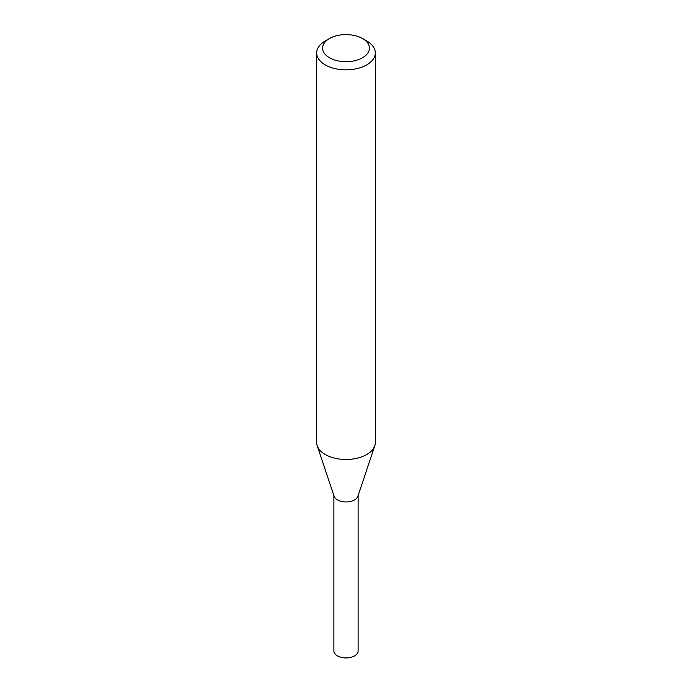<?xml version="1.0" encoding="UTF-8"?>
<svg xmlns="http://www.w3.org/2000/svg" width="692" height="692" viewBox="0 0 692 692"><rect width="100%" height="100%" fill="white"/><g stroke="black" fill="none" stroke-linecap="round" stroke-linejoin="round"><path stroke-width="1.04" d="M362.582 38.57L366.734 40.958A29.315 16.928 180 0 1 375.315 52.929L375.315 442.551A29.315 16.928 180 0 1 374.787 445.76A29.315 16.928 180 0 1 366.725 454.523A29.315 16.928 180 0 1 337.411 458.735A29.315 16.928 180 0 1 317.213 445.76A29.315 16.928 180 0 1 316.685 442.551L316.685 52.929A29.315 16.928 180 0 1 325.266 40.958L329.418 38.57A23.45 13.537 180 0 1 362.582 38.57A23.45 13.537 180 0 1 362.582 57.713A23.45 13.537 180 0 1 329.418 57.713A23.45 13.537 180 0 1 329.418 38.57M375.315 52.929A29.315 16.928 180 0 1 366.725 64.892A29.315 16.928 180 0 1 334.781 68.569A29.315 16.928 180 0 1 316.685 52.929M374.787 445.76L357.894 496.285A12.119 6.998 180 0 1 354.572 499.909A12.119 6.998 180 0 1 342.453 501.648A12.119 6.998 180 0 1 334.106 496.285L317.213 445.76M358.119 494.962A12.119 6.998 180 0 1 354.572 499.909A12.119 6.998 180 0 1 341.364 501.423A12.119 6.998 180 0 1 333.881 494.962M358.119 495.628L358.119 650.938A12.119 6.998 180 0 1 354.572 655.886A12.119 6.998 180 0 1 341.364 657.4A12.119 6.998 180 0 1 333.881 650.938L333.881 495.628"/></g></svg>
